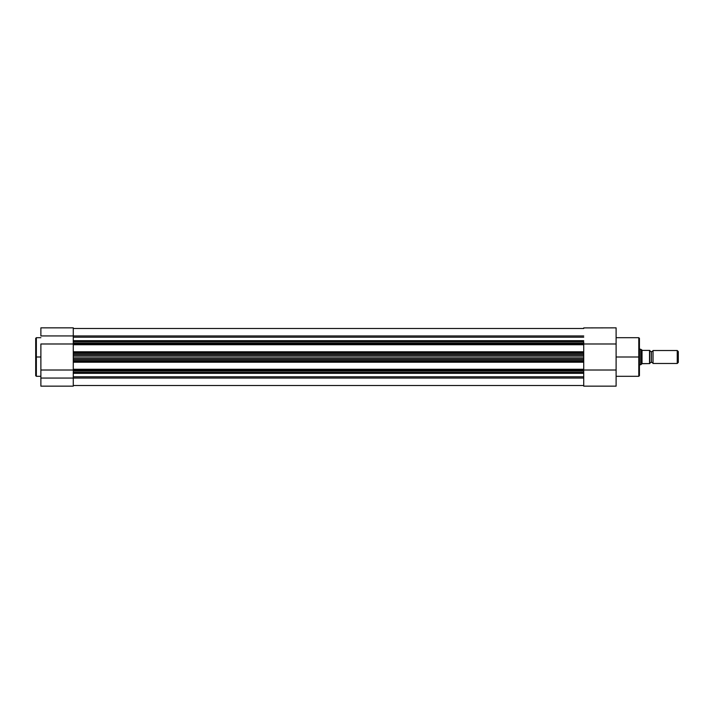 <?xml version="1.0" encoding="UTF-8"?>
<svg xmlns="http://www.w3.org/2000/svg" width="714" height="714" viewBox="0 0 714 714"><rect width="100%" height="100%" fill="white"/><g stroke="black" fill="none" stroke-linecap="round" stroke-linejoin="round"><path stroke-width="1.07" d="M35.7 375.564L35.7 338.347L35.7 357L36.352 357L36.352 337.695L36.352 357L40.885 357L36.352 357L36.352 376.305L40.885 376.305M40.885 343.987L73.274 343.987L40.885 343.987L40.885 386.149L73.274 386.149L73.274 378.054L40.885 378.054L40.885 343.987M73.274 354.706L73.274 353.439L73.274 354.733L583.722 354.733L583.722 355.42L73.274 355.42L73.274 357L583.722 357L583.722 355.42L73.274 355.42L73.274 354.733L583.722 354.733L583.722 352.43L73.274 352.43L73.274 353.439L583.722 353.439L583.722 344.728L73.274 344.728L73.274 343.077L73.274 344.077L583.722 344.077L583.722 343.077L73.274 343.077L73.274 335.946L40.885 335.946L40.885 327.869L40.885 335.946L73.274 335.946L73.274 341.319M35.7 338.347L36.352 337.695L36.352 376.305L35.7 338.436M73.274 327.913L73.274 335.946L73.274 327.851L40.885 327.851M73.274 371.682L73.274 386.149L40.885 386.149L40.885 378.054L73.274 378.054L73.274 372.226L583.722 372.226L583.722 369.923L73.274 369.923L73.274 370.923L583.722 370.923L583.722 369.272L73.274 369.272L73.274 361.57L583.722 361.57L583.722 360.561L73.274 360.561L73.274 361.57L73.274 358.58L583.722 358.58L583.722 359.267L73.274 359.267L73.274 358.58L583.722 358.58L583.722 357L73.274 357L73.274 358.58L73.274 354.787M73.274 370.013L40.885 370.013L73.274 370.013M35.7 357L35.7 375.653L35.7 357M583.722 385.506L73.274 385.506L583.722 385.506M583.722 378.054L73.274 378.054L583.722 378.054M583.722 376.796L73.274 376.796L583.722 376.796M73.274 373.333L583.722 373.333L73.274 373.333M73.274 372.226L583.722 372.226L583.722 370.923L73.274 370.923L73.274 361.57L583.722 361.57L583.722 369.272L583.722 362.212L73.274 362.212L583.722 362.212L583.722 354.787M583.722 354.733L583.722 353.439L73.274 353.439L73.274 352.43L583.722 352.43L583.722 351.788L73.274 351.788L73.274 344.728L73.274 352.43L73.274 351.788L583.722 351.788L583.722 341.774L73.274 341.774L583.722 341.774L583.722 343.077L73.274 343.077L73.274 341.774M73.274 340.667L583.722 340.667L73.274 340.667M583.722 337.204L73.274 337.204L583.722 337.204M583.722 335.946L73.274 335.946L583.722 335.946M583.722 328.494L73.274 328.494L583.722 328.494M583.722 359.267L73.274 359.267L73.274 360.561L583.722 360.561L583.722 359.267M583.722 369.272L73.274 369.272L73.274 369.923L583.722 369.923L583.722 369.272M583.722 344.077L73.274 344.077L73.274 344.728L583.722 344.728L583.722 344.077M638.789 357L638.789 337.695L638.789 357L639.432 357L639.432 338.347L639.432 375.653L638.789 376.305L638.789 337.695L639.432 338.347L639.432 357L616.111 357L638.789 357L638.789 376.305L638.789 357M583.722 372.226L583.722 386.149L616.111 386.149L616.111 343.987L583.722 343.987L616.111 343.987L616.111 327.851L616.111 386.149L583.722 386.149L583.722 372.869M583.722 327.913L616.111 327.851M616.111 370.013L583.722 370.013L616.111 370.013M639.432 357L639.432 375.653L639.432 357M653.033 350.52L653.033 363.48A1.74 1.74 0 0 0 651.418 362.373L651.418 351.627A1.74 1.74 0 0 0 653.033 350.52A1.74 1.74 0 0 1 649.794 350.52A1.74 1.74 0 0 0 651.418 351.627L651.418 362.373A1.74 1.74 0 0 1 653.033 363.48L677.247 363.48L677.247 350.52L653.033 350.52L653.033 363.48L677.247 363.48L678.3 362.426L678.3 351.574L677.247 350.52L677.247 363.48L678.3 362.426L678.3 351.574L677.247 350.52L653.033 350.52M649.794 363.48A1.74 1.74 0 0 1 651.418 362.373A1.74 1.74 0 0 0 649.794 363.48M640.726 349.226L639.432 349.226L640.726 349.226L640.726 364.774L640.726 349.226M639.432 364.774L640.797 364.711L639.432 364.774M649.785 350.396L649.758 363.604L649.794 350.396L642.413 350.396L640.797 349.289L641.859 350.19L641.859 363.81L640.797 364.711L642.02 363.676L642.02 350.324M642.02 363.676L649.758 363.604L642.413 363.604M649.624 350.396L649.535 363.604L649.535 350.396L642.413 350.396M36.352 337.695L40.885 337.695M36.352 376.305L35.7 375.653M638.789 337.695L616.111 337.695M638.789 376.305L616.111 376.305"/></g></svg>
